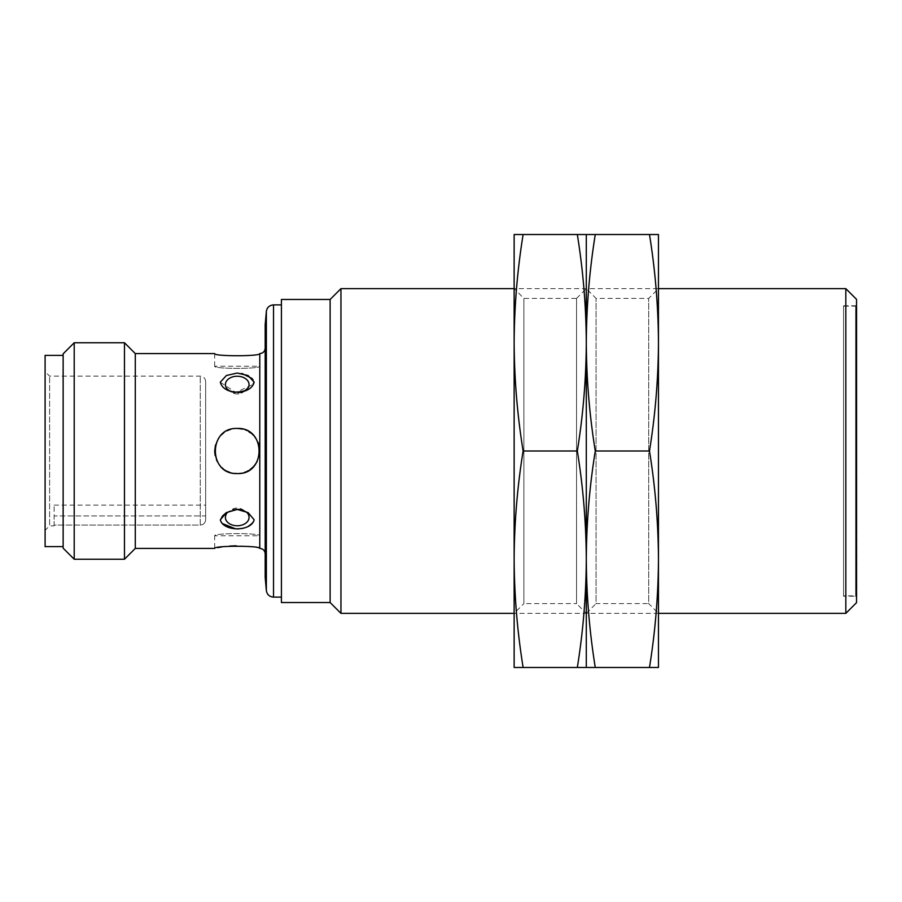 <?xml version="1.0" encoding="UTF-8"?>
<svg xmlns="http://www.w3.org/2000/svg" width="902" height="902" viewBox="0 0 902 902"><rect width="100%" height="100%" fill="white"/><g stroke="black" fill="none" stroke-linecap="round" stroke-linejoin="round"><path stroke-width="0.68" stroke-dasharray="4.51 3.38" d="M205.656 519.608L205.656 381.546L205.656 519.608C205.352 522.912 203.548 524.738 200.244 525.077C203.548 524.738 205.352 522.923 205.656 519.608M54.12 525.866L54.12 515.944L205.656 515.944L205.656 505.12L205.656 515.944L54.12 515.944L54.12 505.12L54.12 525.077L200.244 525.077L200.244 376.134L200.244 525.077L54.12 525.077L54.12 525.866L49.61 525.866L49.61 376.134L49.61 525.866L45.1 530.376L45.1 371.624L45.1 530.376M340.956 613.36L340.956 288.64M658.46 613.36L514.14 613.36L514.14 288.64L514.14 613.36L523.904 603.596L523.904 298.404L523.904 603.596L576.536 603.596L576.536 298.404L576.536 603.596L586.3 613.36L586.3 288.64L586.3 613.36L586.3 288.64L586.3 613.36L596.064 603.596L596.064 298.404L596.064 603.596L648.696 603.596L648.696 298.404L648.696 603.596L658.46 613.36L658.46 288.64L658.46 613.36M845.828 288.64L845.828 613.36M330.132 602.536L330.132 299.464M856.539 299.351L856.539 602.649M281.424 602.536L281.424 299.464M856.539 597.124L856.539 304.876L856.539 597.124L855.637 596.222L855.637 305.778L855.637 596.222L843.55 596.222L843.55 305.778L843.55 596.222M281.424 597.124L281.424 304.876L281.424 597.124M265.188 577.28L265.188 324.72M265.188 348.172L265.188 553.828L265.188 348.172M259.776 353.584L259.776 366.212L214.676 366.212C213.278 369.076 261.152 369.087 259.776 366.212C261.174 369.076 213.289 369.076 214.676 366.212L214.676 353.584C213.413 356.47 261.163 356.437 259.776 353.584L259.776 548.416C258.288 547.469 250.429 546.578 236.166 545.778M229.706 546.071L214.676 548.416L214.676 535.788C213.278 532.924 261.152 532.913 259.776 535.788C261.174 532.924 213.289 532.924 214.676 535.788L259.776 535.788L259.776 548.416L259.776 535.788M135.3 548.416L135.3 353.584M237.113 428.45C208.091 427.176 208.204 474.937 237.226 473.55C266.361 474.948 266.304 426.928 237.113 428.45M220.37 519.992L222.58 523.622M235.704 528.899L237.226 528.944M238.748 528.899L241.894 528.527M243.269 528.245L248.061 526.486M253.067 522.089L254.127 519.879M254.037 519.631L248.118 512.618M248.061 512.584L237.226 509.438L226.391 512.573M220.392 382.29L235.783 392.505L253.101 384.331M254.06 381.918L253.067 379.911M241.894 373.473L237.226 373.056L226.402 375.514L220.325 382.121M237.226 509.032A11.827 8.366 0 0 0 226.255 514.264A11.827 8.366 0 0 0 226.255 514.275A11.827 8.366 0 0 0 237.226 525.765A11.827 8.366 0 0 0 248.197 514.275A11.827 8.366 0 0 0 248.197 514.264A11.827 8.366 0 0 0 237.226 509.032A11.827 8.366 0 0 1 248.197 514.264C249.403 513.024 245.75 511.434 237.226 509.517C228.702 511.434 225.049 513.024 226.255 514.275A11.827 8.366 0 0 1 237.226 509.032M248.197 387.736A11.827 8.366 180 0 1 237.226 392.968A11.827 8.366 180 0 1 226.255 387.736A11.827 8.366 180 0 0 226.255 387.736A11.827 8.366 180 0 0 237.226 392.968A11.827 8.366 180 0 0 248.197 387.736A11.827 8.366 180 0 0 248.197 387.725A11.827 8.366 180 0 0 237.226 376.235A11.827 8.366 180 0 0 226.255 387.725L229.536 390.679C239.041 393.249 245.265 392.269 248.197 387.725C240.89 396.057 233.573 396.057 226.255 387.725C233.562 396.057 240.879 396.057 248.197 387.725M124.476 342.76L124.476 559.24M74.212 559.24L74.212 342.76M63.14 353.832L63.14 548.168M63.14 546.612L63.14 355.388L63.14 546.612M45.1 355.388L45.1 546.612M221.362 434.978L224.339 432.498L231.262 429.251L237.271 428.45M241.635 428.89L244.577 429.679L252.38 434.302M253.214 435.102L258.062 442.397M259.145 445.701L259.336 446.569M259.359 446.715L259.776 451M259.776 451.101L257.014 461.813M254.229 465.804L253.056 467.056M250.395 469.299L245.592 471.938M244.758 472.253L240.169 473.358L232.705 473.088L225.838 470.461L221.238 466.909L217.292 461.542M216.412 459.67L215.116 455.397M214.687 451.722L214.676 450.921M215.477 445.058L216.604 441.867M216.649 441.777L221.261 435.068M238.658 428.495L232.705 428.912L225.838 431.539L220.111 436.32L216.198 442.848L214.687 450.301L215.679 457.652L218.983 464.248L224.339 469.502L231.262 472.738L237.226 473.55L244.577 472.321L251.094 468.781L256.179 463.222L259.167 456.187L259.652 448.677L258.975 445.047M258.919 444.833L257.701 441.563L253.541 435.429L247.464 430.908L238.759 428.506M843.55 595.861L843.55 306.139L843.55 595.861L856.9 595.861L856.9 306.139M843.55 305.778L855.637 305.778L856.539 304.876M856.9 590.81L856.9 311.19L856.9 590.81L855.998 590.81L855.998 311.19L855.998 590.81M514.14 559.24L514.14 234.52L523.115 234.52C517.32 270.431 514.332 306.511 514.14 342.76C514.332 379.009 517.32 415.089 523.115 451C517.32 486.911 514.332 522.991 514.14 559.24C514.332 595.489 517.32 631.569 523.115 667.48L514.14 667.48L514.14 559.24M523.115 451L577.325 451C583.12 415.089 586.108 379.009 586.3 342.76C586.108 306.511 583.12 270.431 577.325 234.52L523.115 234.52M577.325 234.52L586.3 234.52L586.3 559.24C586.108 522.991 583.12 486.911 577.325 451M577.325 667.48C583.12 631.569 586.108 595.489 586.3 559.24L586.3 667.48L523.115 667.48M576.536 298.404L586.3 288.64L596.064 298.404L648.696 298.404L658.46 288.64L514.14 288.64L523.904 298.404L576.536 298.404M586.3 559.24L586.3 234.52L595.275 234.52C589.48 270.431 586.492 306.511 586.3 342.76C586.492 379.009 589.48 415.089 595.275 451C589.48 486.911 586.492 522.991 586.3 559.24C586.492 595.489 589.48 631.569 595.275 667.48L586.3 667.48L586.3 559.24M595.275 451L649.485 451C655.28 415.089 658.268 379.009 658.46 342.76C658.268 306.511 655.28 270.431 649.485 234.52L595.275 234.52M649.485 234.52L658.46 234.52L658.46 559.24C658.268 522.991 655.28 486.911 649.485 451M649.485 667.48C655.28 631.569 658.268 595.489 658.46 559.24L658.46 667.48L595.275 667.48M273.531 597.124L273.531 304.876M266.349 311.461L266.349 590.539M205.656 381.546C205.306 378.231 203.502 376.427 200.244 376.134L49.61 376.134L45.1 371.624M226.255 514.275C233.562 505.943 240.879 505.943 248.197 514.275C240.89 505.943 233.573 505.943 226.255 514.275M54.12 505.12L205.656 505.12M856.539 306.139L843.55 306.139M856.9 311.19L855.998 311.19"/><path stroke-width="1.35" d="M330.132 299.464L281.424 299.464L281.424 602.536L330.132 602.536L330.132 299.464L340.956 288.64L340.956 613.36L514.14 613.36M845.828 613.36L845.828 288.64L856.539 299.351L856.539 602.649L845.828 613.36L658.46 613.36M281.424 597.124L273.531 597.124C269.439 596.774 267.048 594.587 266.349 590.539L266.349 311.461C267.003 307.458 269.405 305.259 273.531 304.876L273.531 597.124M266.349 590.539L265.188 577.28L265.188 324.72L266.349 311.461M135.3 548.416L214.676 548.416C213.402 545.53 261.152 545.563 259.776 548.416L259.776 353.584C261.174 356.448 213.3 356.459 214.676 353.584L135.3 353.584L135.3 548.416L124.476 559.24L124.476 342.76L135.3 353.584M236.166 545.778L229.706 546.071M237.113 473.55C208.091 474.813 208.204 427.063 237.226 428.45C266.349 427.052 266.304 475.072 237.113 473.55M222.523 515.989L220.37 519.992M222.58 523.622L235.704 528.899M237.226 528.944L238.748 528.899M241.894 528.527L243.269 528.245M248.061 526.486L251.883 523.611M251.929 523.555L253.067 522.089M254.127 519.879C251.139 531.808 223.234 531.74 220.325 519.879L226.413 512.562L237.226 509.438L248.05 512.573L254.037 519.631M226.391 512.573L222.569 515.933M220.325 382.121L226.413 375.503L237.226 373.056L248.05 375.514L254.127 382.121C251.139 395.572 223.234 395.482 220.325 382.121L220.392 382.29M253.101 384.331L254.06 381.918M253.067 379.911L251.906 378.412L241.894 373.473M237.226 376.235A11.827 8.366 180 0 1 248.197 387.725A11.827 8.366 180 0 1 248.197 387.736L244.916 390.679C235.411 393.249 229.187 392.269 226.255 387.725A11.827 8.366 180 0 1 226.255 387.725A11.827 8.366 180 0 1 237.226 376.235M248.197 514.264A11.827 8.366 0 0 1 248.197 514.275A11.827 8.366 0 0 1 237.226 525.765A11.827 8.366 0 0 1 226.255 514.275A11.827 8.366 0 0 1 226.255 514.264C225.049 513.024 228.702 511.434 237.226 509.517C243.664 510.295 247.328 511.885 248.197 514.275L248.197 514.275M74.212 559.24L63.14 548.168L63.14 353.832L74.212 342.76L74.212 559.24L124.476 559.24M63.14 546.612L45.1 546.612L45.1 355.388L63.14 355.388M237.271 428.45L241.635 428.89M252.38 434.302L253.214 435.102M258.062 442.397L259.145 445.701M257.014 461.813L254.229 465.804M253.056 467.056L250.395 469.299M245.592 471.938L244.758 472.253M217.292 461.542L216.412 459.67M215.116 455.397L214.687 451.722M214.676 450.921L215.477 445.058M856.539 595.861L856.539 306.139M265.188 348.172C264.872 351.464 263.068 353.268 259.776 353.584M514.14 559.24L514.14 667.48L523.115 667.48C517.32 631.569 514.332 595.489 514.14 559.24C514.332 522.991 517.32 486.911 523.115 451C517.32 415.089 514.332 379.009 514.14 342.76L514.14 559.24M514.14 234.52L514.14 342.76C514.332 306.511 517.32 270.431 523.115 234.52L514.14 234.52M577.325 234.52C583.12 270.431 586.108 306.511 586.3 342.76L586.3 234.52L523.115 234.52M577.325 667.48L586.3 667.48L586.3 559.24C586.108 595.489 583.12 631.569 577.325 667.48L523.115 667.48M577.325 451C583.12 486.911 586.108 522.991 586.3 559.24L586.3 342.76C586.108 379.009 583.12 415.089 577.325 451L523.115 451M586.3 559.24L586.3 667.48L595.275 667.48C589.48 631.569 586.492 595.489 586.3 559.24C586.492 522.991 589.48 486.911 595.275 451C589.48 415.089 586.492 379.009 586.3 342.76L586.3 559.24M586.3 234.52L586.3 342.76C586.492 306.511 589.48 270.431 595.275 234.52L586.3 234.52M649.485 234.52C655.28 270.431 658.268 306.511 658.46 342.76L658.46 234.52L595.275 234.52M649.485 667.48L658.46 667.48L658.46 559.24C658.268 595.489 655.28 631.569 649.485 667.48L595.275 667.48M649.485 451C655.28 486.911 658.268 522.991 658.46 559.24L658.46 342.76C658.268 379.009 655.28 415.089 649.485 451L595.275 451M845.828 288.64L658.46 288.64M514.14 288.64L340.956 288.64M330.132 602.536L340.956 613.36M281.424 304.876L273.531 304.876M74.212 342.76L124.476 342.76M259.776 548.416C263.068 548.732 264.872 550.536 265.188 553.828"/></g></svg>
